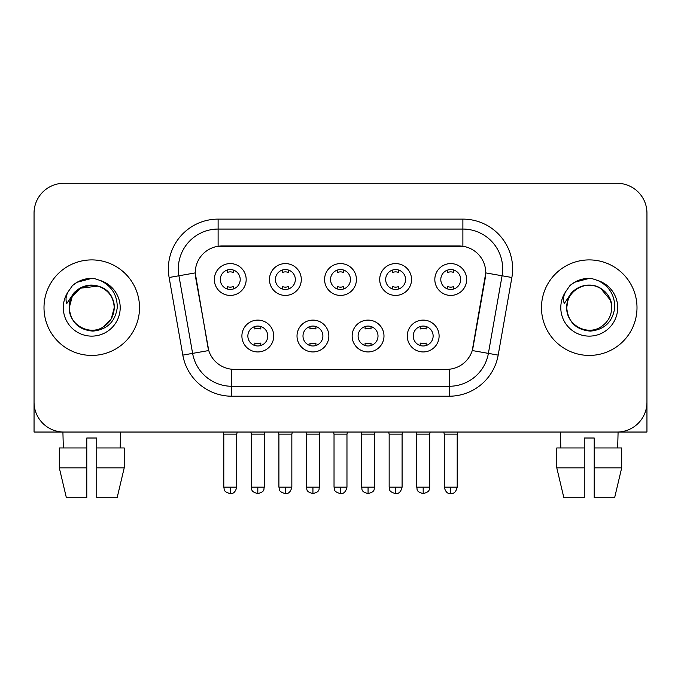 <?xml version="1.0" encoding="UTF-8"?>
<svg xmlns="http://www.w3.org/2000/svg" width="681" height="681" viewBox="0 0 681 681"><rect width="100%" height="100%" fill="white"/><g stroke="black" fill="none" stroke-linecap="round" stroke-linejoin="round"><path stroke-width="1.02" d="M328.855 336.022A15.918 15.918 0 0 1 312.937 351.941A15.918 15.918 0 0 1 297.018 336.022A15.918 15.918 0 0 1 312.937 320.104A15.918 15.918 0 0 1 328.855 336.022M302.994 336.022A9.951 9.951 0 0 0 312.937 345.974A9.951 9.951 0 0 0 322.888 336.022A9.951 9.951 0 0 0 312.937 326.071A9.951 9.951 0 0 0 302.994 336.022M383.982 336.022A15.918 15.918 0 0 1 368.063 351.941A15.918 15.918 0 0 1 352.145 336.022A15.918 15.918 0 0 1 368.063 320.104A15.918 15.918 0 0 1 383.982 336.022M358.112 336.022A9.951 9.951 0 0 0 368.063 345.974A9.951 9.951 0 0 0 378.006 336.022A9.951 9.951 0 0 0 368.063 326.071A9.951 9.951 0 0 0 358.112 336.022M439.1 336.022A15.918 15.918 0 0 1 423.182 351.941A15.918 15.918 0 0 1 407.264 336.022A15.918 15.918 0 0 1 423.182 320.104A15.918 15.918 0 0 1 439.1 336.022M413.231 336.022A9.951 9.951 0 0 0 423.182 345.974A9.951 9.951 0 0 0 433.133 336.022A9.951 9.951 0 0 0 423.182 326.071A9.951 9.951 0 0 0 413.231 336.022M273.736 336.022A15.918 15.918 0 0 1 257.818 351.941A15.918 15.918 0 0 1 241.9 336.022A15.918 15.918 0 0 1 257.818 320.104A15.918 15.918 0 0 1 273.736 336.022M247.867 336.022A9.951 9.951 0 0 0 257.818 345.974A9.951 9.951 0 0 0 267.769 336.022A9.951 9.951 0 0 0 257.818 326.071A9.951 9.951 0 0 0 247.867 336.022M301.3 279.508A15.918 15.918 0 0 1 285.382 295.426A15.918 15.918 0 0 1 269.463 279.508A15.918 15.918 0 0 1 285.382 263.59A15.918 15.918 0 0 1 301.3 279.508M275.43 279.508A9.951 9.951 0 0 0 285.382 289.459A9.951 9.951 0 0 0 295.333 279.508A9.951 9.951 0 0 0 285.382 269.557A9.951 9.951 0 0 0 275.43 279.508M356.418 279.508A15.918 15.918 0 0 1 340.5 295.426A15.918 15.918 0 0 1 324.582 279.508A15.918 15.918 0 0 1 340.5 263.59A15.918 15.918 0 0 1 356.418 279.508M330.549 279.508A9.951 9.951 0 0 0 340.5 289.459A9.951 9.951 0 0 0 350.451 279.508A9.951 9.951 0 0 0 340.5 269.557A9.951 9.951 0 0 0 330.549 279.508M411.537 279.508A15.918 15.918 0 0 1 395.618 295.426A15.918 15.918 0 0 1 379.7 279.508A15.918 15.918 0 0 1 395.618 263.59A15.918 15.918 0 0 1 411.537 279.508M385.667 279.508A9.951 9.951 0 0 0 395.618 289.459A9.951 9.951 0 0 0 405.57 279.508A9.951 9.951 0 0 0 395.618 269.557A9.951 9.951 0 0 0 385.667 279.508M466.664 279.508A15.918 15.918 0 0 1 450.745 295.426A15.918 15.918 0 0 1 434.827 279.508A15.918 15.918 0 0 1 450.745 263.59A15.918 15.918 0 0 1 466.664 279.508M440.794 279.508A9.951 9.951 0 0 0 450.745 289.459A9.951 9.951 0 0 0 460.688 279.508A9.951 9.951 0 0 0 450.745 269.557A9.951 9.951 0 0 0 440.794 279.508M246.173 279.508A15.918 15.918 0 0 1 230.255 295.426A15.918 15.918 0 0 1 214.336 279.508A15.918 15.918 0 0 1 230.255 263.59A15.918 15.918 0 0 1 246.173 279.508M220.312 279.508A9.951 9.951 0 0 0 230.255 289.459A9.951 9.951 0 0 0 240.206 279.508A9.951 9.951 0 0 0 230.255 269.557A9.951 9.951 0 0 0 220.312 279.508M182.814 355.107L169.126 277.499A49.747 49.747 0 0 1 218.116 219.112L462.884 219.112A49.747 49.747 0 0 1 511.874 277.499L498.186 355.107A49.747 49.747 0 0 1 449.196 396.214L231.804 396.214A49.747 49.747 0 0 1 182.814 355.107L208.752 350.536L195.643 277.507A26.865 26.865 0 0 1 222.1 245.977L458.9 245.977A26.865 26.865 0 0 1 485.357 277.507L473.074 347.157A26.865 26.865 0 0 1 446.617 369.357L234.383 369.357A26.865 26.865 0 0 1 207.926 347.157L195.234 272.894L178.924 275.771A39.796 39.796 0 0 1 218.116 229.063L462.884 229.063A39.796 39.796 0 0 1 502.076 275.771L488.388 353.379A39.796 39.796 0 0 1 449.196 386.272L231.804 386.272A39.796 39.796 0 0 1 192.612 353.379L178.924 275.771A39.796 39.796 0 0 1 178.32 268.859M44.001 307.667A47.755 47.755 0 0 0 91.756 355.422A47.755 47.755 0 0 0 139.52 307.667A47.755 47.755 0 0 0 91.756 259.904A47.755 47.755 0 0 0 44.001 307.667A47.755 47.755 0 0 0 91.756 355.422A47.755 47.755 0 0 0 139.52 307.667A47.755 47.755 0 0 0 91.756 259.904A47.755 47.755 0 0 0 44.001 307.667M541.48 307.667A47.755 47.755 0 0 0 589.244 355.422A47.755 47.755 0 0 0 636.999 307.667A47.755 47.755 0 0 0 589.244 259.904A47.755 47.755 0 0 0 541.48 307.667A47.755 47.755 0 0 0 589.244 355.422A47.755 47.755 0 0 0 636.999 307.667A47.755 47.755 0 0 0 589.244 259.904A47.755 47.755 0 0 0 541.48 307.667M218.116 219.112L218.116 246.275L462.884 246.275L462.884 219.112M195.234 272.843L195.532 268.859M446.617 369.357L234.383 369.357M502.076 275.771L485.766 272.894L472.248 350.536L488.388 353.379L502.076 275.771L511.874 277.499M473.074 347.157L472.912 348M208.088 348L207.926 347.157M646.95 213.144A29.845 29.845 0 0 0 617.105 183.291L63.895 183.291A29.845 29.845 0 0 0 34.05 213.144L34.05 402.19A29.845 29.845 0 0 0 63.895 432.035L617.105 432.035A29.845 29.845 0 0 0 646.95 402.19L646.95 213.144L646.95 432.035L531.538 432.035M34.05 213.144L34.05 432.035L149.462 432.035M617.105 183.291L63.895 183.291M63.895 432.035L617.105 432.035M227.275 288.999L227.275 286.531A7.636 7.636 0 0 0 233.242 286.531L233.242 288.999M230.255 487.162L223.794 487.162C224.704 489.162 222.406 491.444 230.255 493.623L230.255 487.162L236.724 487.162L236.724 434.129L223.794 434.129L223.266 432.035M236.724 434.129L237.243 432.035M233.242 270.016L233.242 272.485A7.636 7.636 0 0 0 227.275 272.485L227.275 270.016M254.83 345.514L254.83 343.045A7.636 7.636 0 0 0 260.806 343.045L260.806 345.514M257.818 487.162L251.349 487.162C252.268 489.162 249.97 491.444 257.818 493.623L257.818 487.162L264.288 487.162L264.288 434.129L251.349 434.129L250.829 432.035M264.288 434.129L264.807 432.035M260.806 326.531L260.806 329A7.636 7.636 0 0 0 254.83 329L254.83 326.531M282.394 288.999L282.394 286.531A7.636 7.636 0 0 0 288.361 286.531L288.361 288.999M285.382 487.162L278.912 487.162C279.823 489.162 277.533 491.444 285.382 493.623L285.382 487.162L291.843 487.162L291.843 434.129L278.912 434.129L278.393 432.035M291.843 434.129L292.37 432.035M288.361 270.016L288.361 272.485A7.636 7.636 0 0 0 282.394 272.485L282.394 270.016M337.512 288.999L337.512 286.531A7.636 7.636 0 0 0 343.488 286.531L343.488 288.999M340.5 487.162L334.03 487.162C334.95 489.162 332.651 491.444 340.5 493.623L340.5 487.162L346.969 487.162L346.969 434.129L334.03 434.129L333.511 432.035M346.969 434.129L347.489 432.035M343.488 270.016L343.488 272.485A7.636 7.636 0 0 0 337.512 272.485L337.512 270.016M392.639 288.999L392.639 286.531A7.636 7.636 0 0 0 398.606 286.531L398.606 288.999M395.618 487.162L389.157 487.162C390.068 489.162 387.77 491.444 395.618 493.623L395.618 487.162L402.088 487.162L402.088 434.129L389.157 434.129L388.63 432.035M402.088 434.129L402.607 432.035M398.606 270.016L398.606 272.485A7.636 7.636 0 0 0 392.639 272.485L392.639 270.016M447.757 288.999L447.757 286.531A7.636 7.636 0 0 0 453.725 286.531L453.725 288.999M450.745 487.162L444.276 487.162C445.408 491.767 447.562 493.929 450.745 493.623L450.745 487.162L457.206 487.162L457.206 434.129L444.276 434.129L443.757 432.035M457.206 434.129L457.734 432.035M453.725 270.016L453.725 272.485A7.636 7.636 0 0 0 447.757 272.485L447.757 270.016M309.957 345.514L309.957 343.045A7.636 7.636 0 0 0 315.924 343.045L315.924 345.514M312.937 487.162L306.476 487.162C307.386 489.162 305.088 491.444 312.937 493.623L312.937 487.162L319.406 487.162L319.406 434.129L306.476 434.129L305.948 432.035M319.406 434.129L319.925 432.035M315.924 326.531L315.924 329A7.636 7.636 0 0 0 309.957 329L309.957 326.531M365.076 345.514L365.076 343.045A7.636 7.636 0 0 0 371.043 343.045L371.043 345.514M368.063 487.162L361.594 487.162C362.505 489.162 360.215 491.444 368.063 493.623L368.063 487.162L374.524 487.162L374.524 434.129L361.594 434.129L361.075 432.035M374.524 434.129L375.052 432.035M371.043 326.531L371.043 329A7.636 7.636 0 0 0 365.076 329L365.076 326.531M420.194 345.514L420.194 343.045A7.636 7.636 0 0 0 426.17 343.045L426.17 345.514M423.182 487.162L416.712 487.162C417.632 489.162 415.333 491.444 423.182 493.623L423.182 487.162L429.651 487.162L429.651 434.129L416.712 434.129L416.193 432.035M429.651 434.129L430.171 432.035M426.17 326.531L426.17 329A7.636 7.636 0 0 0 420.194 329L420.194 326.531M70.305 300.908L69.241 307.667C70.611 322.045 78.502 329.859 92.914 331.119C107.079 329.647 115.191 321.832 117.251 307.667C117.353 295.256 111.812 286.241 100.643 280.623L93.927 278.418C85.815 277.933 78.664 280.317 72.475 285.569L68.415 291.383C65.946 295.554 65.402 299.597 66.789 303.522L74.033 292.779C80.784 286.029 88.819 283.798 98.132 286.097A22.49 22.49 0 0 0 70.305 300.908M112.952 300.134C105.947 276.537 67.904 283.415 69.266 307.667L72.28 296.422L80.511 288.191L98.141 286.097C108.177 289.672 113.548 296.865 114.246 307.667C113.948 316.146 110.194 322.641 103.001 327.144C88.981 336.125 68.5 324.301 69.266 307.667C69.573 299.18 73.318 292.694 80.511 288.191C94.531 279.21 115.021 291.034 114.246 307.667L111.233 318.912L103.001 327.144M72.535 285.509L77.089 282.266L91.986 278.333L77.089 282.266L72.535 285.509L77.089 282.266L91.986 278.333L77.089 282.266L72.535 285.509M567.792 300.908L566.72 307.667C568.099 322.045 575.99 329.859 590.401 331.119C604.558 329.647 612.67 321.832 614.739 307.667C614.832 295.256 609.299 286.241 598.131 280.623L591.406 278.418C583.294 277.933 576.143 280.317 569.954 285.569L565.902 291.383C563.425 295.554 562.889 299.597 564.277 303.522L571.521 292.779C578.271 286.029 586.298 283.798 595.62 286.097A22.49 22.49 0 0 0 567.792 300.908L566.754 307.667C567.052 299.18 570.806 292.694 577.999 288.191C592.019 279.21 612.5 291.034 611.734 307.667C611.427 316.146 607.682 322.641 600.489 327.144C586.469 336.125 565.979 324.301 566.754 307.667C565.979 291.034 586.469 279.21 600.489 288.191C607.682 292.694 611.427 299.18 611.734 307.667C611.036 296.865 605.664 289.672 595.62 286.097L600.489 288.191L610.431 300.134M570.014 285.509L574.577 282.266L589.474 278.333L574.577 282.266L570.014 285.509L574.577 282.266L589.474 278.333L574.577 282.266L570.014 285.509M86.785 447.953L86.785 467.856L59.307 467.856L66.372 497.709L59.307 467.856L59.307 447.953L86.785 447.953L86.785 438.011L96.736 438.011L96.736 447.953L124.214 447.953L124.214 467.856L117.141 497.709L124.214 467.856L96.736 467.856L96.736 447.953M120.614 432.035L120.179 447.953M86.785 467.856L86.785 497.709L66.372 497.709M117.141 497.709L96.736 497.709L96.736 467.856M62.907 432.035L63.333 447.953M556.786 447.953L556.786 467.856L563.859 497.709L556.786 467.856L556.786 447.953L584.264 447.953L584.264 438.011L594.215 438.011L594.215 447.953L621.693 447.953L621.693 467.856L614.628 497.709L621.693 467.856L594.215 467.856L594.215 447.953M618.093 432.035L617.667 447.953M584.264 447.953L584.264 497.709L563.859 497.709M556.786 467.856L584.264 467.856M614.628 497.709L594.215 497.709L594.215 467.856M560.386 432.035L560.821 447.953M449.196 369.23L449.196 396.214M231.804 396.214L231.804 369.23M169.126 277.499L178.924 275.771M488.388 353.379L498.186 355.107M68.415 291.383A28.466 28.466 0 0 0 91.756 336.125A28.466 28.466 0 0 0 100.643 280.623M565.902 291.383A28.466 28.466 0 0 0 589.244 336.125A28.466 28.466 0 0 0 598.131 280.623M223.794 487.162L223.794 434.129M236.724 487.162C235.592 491.767 233.438 493.929 230.255 493.623M251.349 487.162L251.349 434.129M264.288 487.162C263.368 489.162 265.667 491.444 257.818 493.623M278.912 487.162L278.912 434.129M291.843 487.162C290.719 491.767 288.565 493.929 285.382 493.623M334.03 487.162L334.03 434.129M346.969 487.162C345.837 491.767 343.684 493.929 340.5 493.623M389.157 487.162L389.157 434.129M402.088 487.162C400.956 491.767 398.802 493.929 395.618 493.623M444.276 487.162L444.276 434.129M457.206 487.162C456.083 491.767 453.929 493.929 450.745 493.623M306.476 487.162L306.476 434.129M319.406 487.162C318.495 489.162 320.785 491.444 312.937 493.623M361.594 487.162L361.594 434.129M374.524 487.162C373.614 489.162 375.912 491.444 368.063 493.623M416.712 487.162L416.712 434.129M429.651 487.162C428.732 489.162 431.03 491.444 423.182 493.623"/></g></svg>
